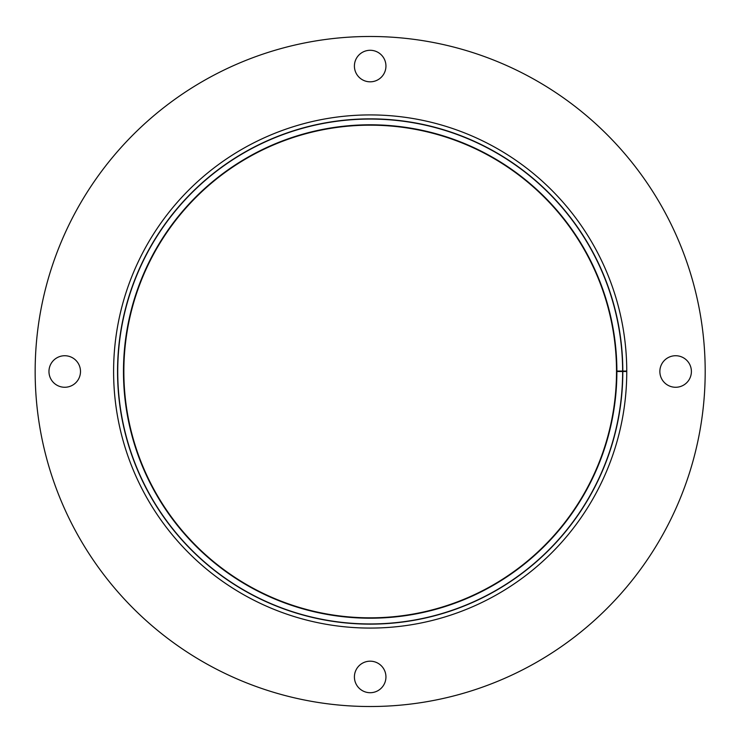 <?xml version="1.0" encoding="UTF-8"?>
<svg xmlns="http://www.w3.org/2000/svg" width="743" height="743" viewBox="0 0 743 743"><rect width="100%" height="100%" fill="white"/><g stroke="black" fill="none" stroke-linecap="round" stroke-linejoin="round"><path stroke-width="1.11" d="M622.82 371.5L616.514 371.5A246.332 246.332 0 0 1 247.14 584.899A246.332 246.332 0 0 1 246.769 158.315A246.332 246.332 0 0 1 616.514 371.073L626.758 371.054A256.576 256.576 0 0 0 241.633 149.445A256.576 256.576 0 0 0 242.023 593.778A256.576 256.576 0 0 0 626.758 371.5L622.82 371.5A252.639 252.639 0 0 1 243.992 590.36A252.639 252.639 0 0 1 243.602 152.854A252.639 252.639 0 0 1 622.82 371.063M691.399 371.5A15.761 15.761 0 0 1 667.743 385.153A15.761 15.761 0 0 1 667.743 357.847A15.761 15.761 0 0 1 691.399 371.5M385.942 676.947A15.761 15.761 0 0 1 362.296 690.6A15.761 15.761 0 0 1 362.296 663.295A15.761 15.761 0 0 1 385.942 676.947M80.495 371.5A15.761 15.761 0 0 1 56.849 385.153A15.761 15.761 0 0 1 56.849 357.847A15.761 15.761 0 0 1 80.495 371.5M385.942 66.053A15.761 15.761 0 0 1 362.296 79.705A15.761 15.761 0 0 1 362.296 52.4A15.761 15.761 0 0 1 385.942 66.053M705.191 371.5A335.009 335.009 0 0 1 202.672 661.632A335.009 335.009 0 0 1 202.672 81.368A335.009 335.009 0 0 1 705.191 371.5M616.885 371.5A246.704 246.704 0 0 1 246.955 585.224A246.704 246.704 0 0 1 246.574 157.99A246.704 246.704 0 0 1 616.885 371.073M622.634 371.5A252.453 252.453 0 0 1 244.085 590.202A252.453 252.453 0 0 1 243.704 153.021A252.453 252.453 0 0 1 622.625 371.063"/></g></svg>
